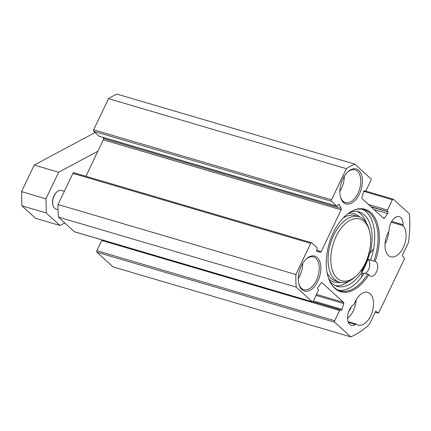 <?xml version="1.0" encoding="UTF-8"?>
<svg xmlns="http://www.w3.org/2000/svg" width="431" height="431" viewBox="0 0 431 431"><rect width="100%" height="100%" fill="white"/><g stroke="black" fill="none" stroke-linecap="round" stroke-linejoin="round"><path stroke-width="0.65" d="M64.359 191.283L61.391 190.41A9.703 5.565 106.4 0 0 56.87 191.973L56.407 192.409A8.922 5.118 106.4 0 0 52.808 204.633L52.959 205.258A9.703 5.565 106.4 0 0 54.581 208.254A9.703 5.565 106.4 0 0 55.917 209.019L58.023 209.644M56.87 191.973A9.703 5.565 106.4 0 0 52.959 205.258M391.235 222.197L402.974 225.65A17.073 9.794 -73.6 0 1 404.095 245.665A17.073 9.794 -73.6 0 1 390.723 256.811A17.073 9.794 -73.6 0 1 389.08 230.989L389.118 230.095A11.254 6.454 -73.6 0 1 399.241 216.631A11.254 6.454 -73.6 0 1 403.007 224.756L402.974 225.65M102.152 239.948A1.164 0.668 106.4 0 0 101.748 240.471L96.862 250.723A1.164 0.668 106.4 0 0 96.905 252.227L112.965 266.875L350.791 336.88L334.725 322.232A1.164 0.668 -73.6 0 1 334.688 320.723L339.574 310.476A1.164 0.668 -73.6 0 1 340.431 309.841A1.164 0.668 -73.6 0 1 340.592 309.932L340.905 310.218A1.164 0.668 106.4 0 0 341.066 310.309A1.164 0.668 106.4 0 0 342.036 309.377L343.728 303.564A1.164 0.668 106.4 0 0 343.572 302.357L321.995 282.682A1.164 0.668 106.4 0 0 321.838 282.591A1.164 0.668 106.4 0 0 321.133 282.962L317.933 287.396A1.164 0.668 106.4 0 0 317.819 289.169L318.132 289.454A1.164 0.668 -73.6 0 1 318.17 290.957L313.283 301.21A1.164 0.668 -73.6 0 1 312.427 301.845A1.164 0.668 -73.6 0 1 312.265 301.748L296.199 287.105A92.153 52.857 -73.6 0 1 295.871 274.52L310.729 243.364A1.164 0.668 -73.6 0 1 311.586 242.734A1.164 0.668 -73.6 0 1 311.748 242.825L317.033 247.642A1.164 0.668 -73.6 0 1 317.071 249.15L316.78 249.754A1.164 0.668 106.4 0 0 316.979 251.354L320.325 252.302A1.164 0.668 106.4 0 0 321.181 251.666L341.137 209.827A1.164 0.668 106.4 0 0 341.223 208.491L339.278 204.617A1.164 0.668 106.4 0 0 338.992 204.353A1.164 0.668 106.4 0 0 338.136 204.989L337.845 205.592A1.164 0.668 -73.6 0 1 336.988 206.228A1.164 0.668 -73.6 0 1 336.827 206.137L331.541 201.32A1.164 0.668 -73.6 0 1 331.504 199.812L346.362 168.661A92.153 52.857 -73.6 0 1 354.858 164.125L370.924 178.773A1.164 0.668 -73.6 0 1 370.962 180.277L366.075 190.529A1.164 0.668 -73.6 0 1 365.219 191.165A1.164 0.668 -73.6 0 1 365.057 191.068L364.745 190.788A1.164 0.668 106.4 0 0 364.588 190.696A1.164 0.668 106.4 0 0 363.613 191.628L361.927 197.441A1.164 0.668 106.4 0 0 362.078 198.648L383.655 218.318A1.164 0.668 106.4 0 0 383.816 218.409A1.164 0.668 106.4 0 0 384.517 218.038L387.717 213.604A1.164 0.668 106.4 0 0 387.83 211.836L387.517 211.551A1.164 0.668 -73.6 0 1 387.48 210.042L392.366 199.795A1.164 0.668 -73.6 0 1 393.223 199.16A1.164 0.668 -73.6 0 1 393.384 199.251L409.45 213.9A92.153 52.857 -73.6 0 1 408.48 242.464L402.188 255.653L404.617 258.508L378.547 313.17L375.692 311.209L369.399 324.398A92.153 52.857 -73.6 0 1 350.791 336.88M73.922 172.82A1.164 0.668 106.4 0 0 73.76 172.729A1.164 0.668 106.4 0 0 72.904 173.364L58.045 204.515A92.153 52.857 106.4 0 0 58.374 217.1L74.439 231.749A1.164 0.668 106.4 0 0 74.601 231.84A1.164 0.668 106.4 0 0 74.784 231.851M102.799 137.295L103.397 138.486A1.164 0.668 -73.6 0 1 103.311 139.822L85.909 176.306M354.858 164.125L117.033 94.12A92.153 52.857 106.4 0 0 108.537 98.656L93.678 129.806A1.164 0.668 106.4 0 0 93.716 131.315L99.001 136.137A1.164 0.668 106.4 0 0 99.162 136.228A1.164 0.668 106.4 0 0 99.345 136.234M365.633 273.297A7.758 4.45 106.4 0 0 369.62 266.132A7.758 4.45 106.4 0 0 367.918 259.392L371.382 260.346A7.758 4.45 106.4 0 0 371.113 260.211M362.148 209.272A42.292 24.26 106.4 0 1 370.541 260.044L375.191 261.396A7.758 4.45 -73.6 0 1 377.157 270.145A7.758 4.45 -73.6 0 1 370.719 276.255A7.758 4.45 -73.6 0 1 368.877 274.633L364.394 272.931A42.292 24.26 106.4 0 1 338.324 290.203M374.884 261.305L375.191 261.396A42.965 24.642 106.4 0 0 354.363 209.989A42.965 24.642 106.4 0 0 329.187 243.542A42.965 24.642 106.4 0 0 332.172 285.387A42.965 24.642 106.4 0 0 368.877 274.633M363.893 273.728L362.029 273.184M362.272 271.6A44.231 25.37 106.4 0 0 367.918 259.392M301.932 289.632A18.237 10.463 106.4 0 0 316.419 283.797A18.237 10.463 106.4 0 0 319.613 261.067A18.237 10.463 106.4 0 0 306.242 259.02A18.237 10.463 106.4 0 0 298.888 283.997A18.237 10.463 106.4 0 0 301.932 289.632M354.131 304.259A17.073 9.794 -73.6 0 1 367.778 292.38A17.073 9.794 -73.6 0 1 372.352 311.521A17.073 9.794 -73.6 0 1 358.134 325.136A17.073 9.794 -73.6 0 1 356.054 324.015L355.473 324.414A11.254 6.454 -73.6 0 1 351.335 325.33A11.254 6.454 -73.6 0 1 347.65 316.052A11.254 6.454 -73.6 0 1 353.549 304.658L354.131 304.259M343.48 202.522A18.237 10.463 106.4 0 0 357.967 196.687A18.237 10.463 106.4 0 0 361.162 173.957A18.237 10.463 106.4 0 0 347.79 171.91A18.237 10.463 106.4 0 0 340.436 196.886A18.237 10.463 106.4 0 0 343.48 202.522M367.751 273.922A42.292 24.26 -73.6 0 1 339.967 290.806A42.292 24.26 -73.6 0 1 331.881 284.972M353.894 210.177A42.292 24.26 -73.6 0 1 363.856 209.66A42.292 24.26 -73.6 0 1 373.898 261.03M378.547 313.17L375.223 312.189M361.216 271.04A43.025 24.68 106.4 0 0 364.082 265.62M347.434 172.255A17.073 9.794 -73.6 0 1 355.047 169.819A17.073 9.794 -73.6 0 1 359.616 188.961A17.073 9.794 -73.6 0 1 345.403 202.575A17.073 9.794 -73.6 0 1 343.054 201.229A17.073 9.794 -73.6 0 1 340.323 196.407M339.865 191.369A17.073 9.794 106.4 0 0 344.315 176.241M305.886 259.365A17.073 9.794 -73.6 0 1 313.493 256.93A17.073 9.794 -73.6 0 1 318.067 276.072A17.073 9.794 -73.6 0 1 303.855 289.686A17.073 9.794 -73.6 0 1 301.506 288.339A17.073 9.794 -73.6 0 1 298.775 283.517M298.317 278.48A17.073 9.794 106.4 0 0 302.767 263.352M385.023 244.097A17.073 9.794 106.4 0 0 388.687 231.657M347.558 318.25A17.073 9.794 106.4 0 0 356.098 299.976M348.754 311.419A11.254 6.454 106.4 0 0 351.34 306.759M356.054 324.015L348.113 321.682M346.362 168.661L108.537 98.656M295.871 274.52L58.045 204.515M296.199 287.105L58.374 217.1M64.785 222.946L60.017 225.488L46.316 212.995L45.945 198.793L58.616 172.222L97.842 151.286M95.084 132.559L34.221 165.041L21.55 191.612L21.922 205.819L35.628 218.312L60.017 225.488M45.945 198.793L21.55 191.612M46.316 212.995L21.922 205.819M58.616 172.222L34.221 165.041M349.088 281.131A38.801 22.256 -73.6 0 1 335.356 285.656M357.186 211.486A38.801 22.256 -73.6 0 1 366.275 222.735M373.558 248.892L370.073 253.132A38.801 22.256 106.4 0 0 359.055 211.89A38.801 22.256 106.4 0 0 349.595 212.483M369.028 252.825L370.073 253.132M360.731 270.894L362.309 271.358L361.41 277.3M329.516 280.71A38.801 22.256 106.4 0 0 337.144 286.335A38.801 22.256 106.4 0 0 362.309 271.358M336.067 236.544A32.206 18.474 -73.6 0 1 369.593 231.469A32.206 18.474 -73.6 0 1 356.609 275.581A32.206 18.474 -73.6 0 1 333.847 273.82A32.206 18.474 -73.6 0 1 336.067 236.544M369.593 231.469L369.205 229.912A34.146 19.584 106.4 0 0 358.807 216.669A34.146 19.584 106.4 0 0 333.664 235.288A34.146 19.584 106.4 0 0 339.526 282.181A34.146 19.584 106.4 0 0 355.44 276.68L356.609 275.581M403.007 224.756L391.671 221.421M321.181 251.666L316.607 250.319M341.137 209.827L103.311 139.822M362.245 271.341A44.231 25.37 106.4 0 0 369.712 253.024M369.195 252.873A43.843 25.149 -73.6 0 1 361.706 271.185M355.473 324.414L348.35 322.318M392.366 199.795L363.716 191.359M387.48 210.042L368.424 204.434M387.517 211.551L370.849 206.643M387.83 211.836L371.161 206.928M387.717 213.604L374.081 209.59M384.517 218.038L382.793 217.531M364.745 190.788L364.4 190.685M365.057 191.068L364.141 190.798M331.504 199.812L93.678 129.806M331.541 201.32L93.716 131.315M336.827 206.137L99.001 136.137M339.278 204.617L338.61 204.418M341.223 208.491L103.397 138.486M320.325 252.302L316.833 251.273M310.729 243.364L72.904 173.364M312.265 301.748L74.439 231.749M321.995 282.682L321.65 282.58M343.572 302.357L316.532 294.395M343.728 303.564L316.047 295.413M342.036 309.377L313.407 300.946M339.574 310.476L101.748 240.471M334.688 320.723L96.862 250.723M334.725 322.232L96.905 252.227M343.124 218.016A34.146 19.584 -73.6 0 1 355.149 215.592L358.807 216.669M339.526 282.181L335.868 281.104A34.146 19.584 -73.6 0 1 327.07 272.548M328.799 278.943A35.698 20.472 106.4 0 0 340.463 282.413M359.723 216.982A35.698 20.472 106.4 0 0 348.038 213.582M393.223 199.16L365.671 191.052M365.219 191.165L364.098 190.831M336.988 206.228L99.162 136.228M311.586 242.734L73.76 172.729M312.427 301.845L74.601 231.84M340.431 309.841L312.879 301.732"/></g></svg>
